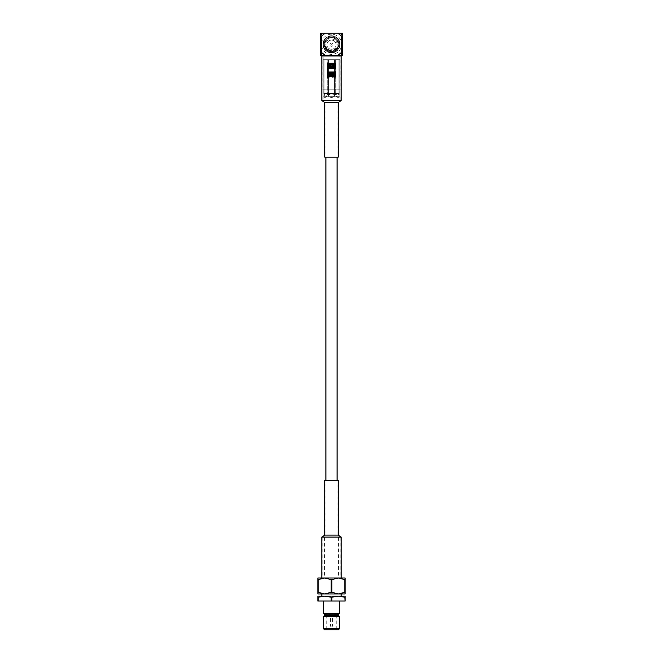 <?xml version="1.0" encoding="UTF-8"?>
<svg xmlns="http://www.w3.org/2000/svg" width="663" height="663" viewBox="0 0 663 663"><rect width="100%" height="100%" fill="white"/><g stroke="black" fill="none" stroke-linecap="round" stroke-linejoin="round"><path stroke-width="0.5" stroke-dasharray="3.31 2.49" d="M325.931 537.179L337.069 537.179L325.931 537.179L325.931 480.526M337.069 537.179L337.069 480.526M337.069 157.197L337.069 100.552L325.931 100.552L337.069 100.552M325.931 157.197L325.931 100.552M328.061 578.003L338.379 578.003L328.061 578.003M334.939 537.179L324.621 537.179L334.939 537.179M327.199 537.179L340.094 537.179L327.199 537.179M327.199 578.003L340.094 578.003L327.199 578.003M330.953 626.029L332.594 626.029L330.953 626.029M332.047 615.115L330.406 615.115L332.047 615.115M333.854 615.115L326.793 615.115L333.854 615.115M329.146 629.85L336.207 629.85L329.146 629.85M327.489 601.034L339.522 601.034L327.489 601.034M323.478 613.341L339.522 613.341M324.331 614.203L338.669 614.203M324.331 615.67L338.669 615.67M323.478 616.532L339.522 616.532M323.478 628.251L339.522 628.251M324.315 629.85L338.685 629.85M326.668 593.94L341.163 593.94L326.668 593.94M326.668 596.12L341.163 596.12L326.668 596.12M318.207 579.603L318.207 592.332L324.679 593.94L331.144 592.332L331.144 579.603L324.679 578.003L317.859 579.603L317.859 578.003L338.321 578.003L331.856 579.603L331.856 592.332L338.321 593.94L344.793 592.332L344.793 579.603L338.321 578.003L341.188 578.003L324.679 578.003M338.321 578.003L345.141 578.003L345.141 593.94L317.859 593.94L317.859 579.603M331.144 592.332L331.856 592.332M331.856 579.603L331.144 579.603M345.141 597.222L345.141 601.034L344.793 597.222L338.321 596.12L331.856 597.222L331.856 601.034L331.144 601.034L331.144 597.222L324.679 596.12L318.207 597.222L317.859 601.034L317.859 596.12L345.141 596.12L344.793 597.222M344.793 601.034L331.856 601.034M331.144 601.034L318.207 601.034M331.856 597.222L331.144 597.222M337.086 59.728L325.914 59.728L337.086 59.728L337.086 89.803L325.914 89.803L337.086 89.803M325.914 59.728L325.914 89.803M322.931 59.728L340.069 59.728L322.931 59.728L322.931 89.803L340.069 89.803L322.931 89.803M340.069 59.728L340.069 89.803M339.116 100.66L323.884 100.66L323.884 59.728L323.934 96.292L323.884 59.728L339.116 59.728L339.066 96.292L339.116 59.728L323.884 59.728L323.884 55.965L339.116 55.965L339.116 100.66L323.884 100.66M339.066 96.292C338.743 97.759 337.732 97.759 336.017 96.292L336.017 59.728L336.017 96.292C337.724 97.759 338.743 97.759 339.066 96.292L336.017 96.292L339.066 96.292M336.017 59.728L334.55 59.728L334.55 96.292L334.55 59.728L339.066 59.728L336.017 59.728M334.55 96.292C332.519 97.759 330.481 97.759 328.45 96.292L328.45 59.728L328.45 96.292C330.481 97.759 332.519 97.759 334.55 96.292L328.45 96.292L334.55 96.292M328.45 59.728L326.983 59.728L326.983 96.292L326.983 59.728L334.55 59.728L327.928 59.728L327.729 94.005L327.928 59.728L328.417 59.728L328.417 93.458L328.417 59.728L335.072 59.728L335.271 94.005L335.072 59.728L334.583 59.728L334.583 93.458L334.583 59.728L328.417 59.728M326.983 96.292C325.276 97.759 324.257 97.759 323.934 96.292C324.257 97.759 325.268 97.759 326.983 96.292L323.934 96.292L326.983 96.292M323.934 59.728L326.983 59.728L323.934 59.728M324.025 100.552L338.975 100.552L324.025 100.552L324.025 96.21L338.975 96.21L324.025 96.21L324.845 94.005L324.845 59.728L324.845 93.458L324.845 59.728L327.928 59.728L324.845 59.728M338.975 100.552L338.975 96.21L338.155 94.005L338.155 59.728L338.138 94.005C338.13 95.356 337.169 95.356 335.263 94.005L334.376 94.005C332.453 95.356 330.539 95.356 328.624 94.005L328.417 93.458L328.633 94.005C330.547 95.356 332.461 95.356 334.376 94.005L334.583 93.458L334.367 94.005L335.826 94.552L336.406 96.185M327.174 94.552L328.624 94.005L327.737 94.005C325.831 95.356 324.87 95.356 324.862 94.005L324.845 93.458L324.862 94.005C324.771 95.124 325.541 95.306 327.174 94.552L326.594 96.185M338.155 59.728L335.072 59.728L338.155 59.728L338.155 93.458L335.072 93.458L338.155 93.458L338.138 94.005C338.229 95.124 337.459 95.306 335.826 94.552M322.931 100.552L340.069 100.552L322.931 100.552L322.931 96.185L340.069 96.185L322.931 96.185L323.751 94.005L323.751 59.728L323.776 93.458L324.066 94.005L325.873 94.005L324.074 94.005L323.776 93.458L323.751 59.728M340.069 100.552L340.069 96.185L338.934 94.005L339.249 59.728L339.224 93.458L338.934 94.005L335.892 93.458L339.249 94.005L339.249 59.728M333.298 94.005L328.16 93.458L328.16 59.728L327.108 59.728L327.108 93.458L325.873 94.005L327.108 93.458L327.108 59.728L328.16 59.728L328.16 93.458L329.71 94.005L334.84 93.458L334.84 59.728L335.892 59.728L335.892 93.458L335.892 59.728L334.84 59.728L334.84 93.458L329.702 94.005L333.29 94.005M327.108 59.728L323.776 59.728L327.108 59.728M334.84 59.728L328.16 59.728L334.84 59.728M339.224 59.728L335.892 59.728L339.224 59.728M325.873 94.005L324.074 94.005L325.873 94.005M329.859 44.678A1.641 1.641 0 0 0 331.5 46.311A1.641 1.641 0 0 0 333.141 44.678A1.641 1.641 0 0 1 331.5 46.311A1.641 1.641 0 0 1 329.859 44.678A1.641 1.641 0 0 1 331.5 43.037A1.641 1.641 0 0 1 333.141 44.678A1.641 1.641 0 0 0 331.5 43.037A1.641 1.641 0 0 0 329.859 44.678M331.831 44.678L331.168 44.678L331.831 44.678M324.24 44.28A7.26 7.26 0 0 0 331.5 51.548A7.26 7.26 0 0 0 338.76 44.28A7.26 7.26 0 0 1 331.5 51.548A7.26 7.26 0 0 1 324.24 44.28A7.26 7.26 0 0 1 331.5 37.02A7.26 7.26 0 0 1 338.76 44.28A7.26 7.26 0 0 0 331.5 37.02A7.26 7.26 0 0 0 324.24 44.28M331.5 37.584A6.696 6.696 0 0 0 324.804 44.28A6.696 6.696 0 0 0 331.5 50.976A6.696 6.696 0 0 0 338.196 44.28A6.696 6.696 0 0 0 331.5 37.584A6.696 6.696 0 0 0 324.804 44.28A6.696 6.696 0 0 0 331.5 50.976A6.696 6.696 0 0 0 338.196 44.28A6.696 6.696 0 0 0 331.5 37.584A6.696 6.696 0 0 0 324.804 44.28A6.696 6.696 0 0 0 331.5 50.976A6.696 6.696 0 0 0 338.196 44.28A6.696 6.696 0 0 0 331.5 37.584M326.917 44.678A4.583 4.583 0 0 1 331.5 40.095A4.583 4.583 0 0 1 336.083 44.678A4.583 4.583 0 0 0 331.5 40.095A4.583 4.583 0 0 0 326.917 44.678A4.583 4.583 0 0 0 331.5 49.261A4.583 4.583 0 0 0 336.083 44.678A4.583 4.583 0 0 1 331.5 49.261A4.583 4.583 0 0 1 326.917 44.678M337.177 44.678A5.677 5.677 0 0 0 331.5 39.001A5.677 5.677 0 0 0 325.823 44.678A5.677 5.677 0 0 0 331.5 50.355A5.677 5.677 0 0 0 337.177 44.678M339.597 45.101L340.028 45.101A8.561 8.561 0 0 1 336.472 51.258L336.257 50.885L336.472 51.258A8.561 8.561 0 0 0 340.028 45.101L338.826 45.101A7.368 7.368 0 0 1 335.868 50.214L336.257 50.885A8.138 8.138 0 0 0 339.597 45.101L338.851 44.827A7.368 7.368 0 0 0 338.851 43.741L339.597 43.468A8.138 8.138 0 0 0 336.257 37.683L336.033 37.526A8.138 8.138 0 0 0 335.088 36.979L334.84 36.863A8.138 8.138 0 0 0 328.16 36.863L327.912 36.979A8.138 8.138 0 0 0 326.967 37.526L326.743 37.683A8.138 8.138 0 0 0 323.403 43.468L323.387 43.741A8.138 8.138 0 0 0 323.387 44.827L323.403 45.101A8.138 8.138 0 0 0 326.743 50.885L326.967 51.043A8.138 8.138 0 0 0 327.912 51.59L328.16 51.706A8.138 8.138 0 0 0 334.84 51.706L335.055 52.079L335.088 51.59A8.138 8.138 0 0 0 336.033 51.043L336.257 50.885A8.138 8.138 0 0 0 339.597 45.101L339.613 44.827A8.138 8.138 0 0 0 339.638 44.28A8.138 8.138 0 0 1 331.5 52.418A8.138 8.138 0 0 1 323.362 44.28A8.138 8.138 0 0 1 331.5 36.15A8.138 8.138 0 0 1 339.638 44.28A8.138 8.138 0 0 0 339.613 43.741L339.597 43.468A8.138 8.138 0 0 0 336.257 37.683L335.868 38.346A7.368 7.368 0 0 1 338.826 43.468L340.028 43.468A8.561 8.561 0 0 0 336.472 37.31L336.257 37.683L336.472 37.31A8.561 8.561 0 0 1 340.028 43.468L339.597 43.468M336.257 37.683L335.644 38.189A7.368 7.368 0 0 0 334.699 37.642L335.055 36.49A8.561 8.561 0 0 0 327.945 36.49L328.55 37.534A7.368 7.368 0 0 1 334.45 37.534L334.84 36.863A8.138 8.138 0 0 0 328.16 36.863L327.945 36.49A8.561 8.561 0 0 1 335.055 36.49L334.84 36.863M328.16 36.863L328.301 37.642A7.368 7.368 0 0 0 327.356 38.189L326.527 37.31A8.561 8.561 0 0 0 322.972 43.468L324.174 43.468A7.368 7.368 0 0 1 327.132 38.346L326.743 37.683A8.138 8.138 0 0 0 323.403 43.468L322.972 43.468A8.561 8.561 0 0 1 326.527 37.31L326.743 37.683M323.403 43.468L324.149 43.741A7.368 7.368 0 0 0 324.149 44.827L323.387 44.827M338.868 44.28A7.368 7.368 0 0 0 331.5 36.913A7.368 7.368 0 0 0 324.132 44.28A7.368 7.368 0 0 0 331.5 51.656A7.368 7.368 0 0 0 338.868 44.28M331.5 52.849A8.561 8.561 0 0 0 335.055 52.079A8.561 8.561 0 0 1 327.945 52.079A8.561 8.561 0 0 0 331.5 52.849M334.409 37.6A7.293 7.293 0 0 0 328.591 37.6M331.5 35.827A8.462 8.462 0 0 0 323.038 44.28A8.462 8.462 0 0 0 331.5 52.742A8.462 8.462 0 0 0 339.962 44.28A8.462 8.462 0 0 0 331.5 35.827M331.5 34.186A10.094 10.094 0 0 0 321.406 44.28A10.094 10.094 0 0 0 331.5 54.383A10.094 10.094 0 0 0 341.594 44.28A10.094 10.094 0 0 0 331.5 34.186M339.663 55.419L323.337 55.419L339.663 55.419M327 63.002L327.199 65.927L327.025 63.002L327.24 64.452L327.091 63.002L335.677 63.002L327.323 63.002L327.323 59.728L335.677 59.728L327.323 59.728M336 63.002L335.693 65.927L335.677 59.728M336 71.737L335.76 76.228L336 71.737L335.693 74.762L335.843 71.737L335.602 73.295L335.843 71.737L327.29 71.737L335.843 71.737L327.323 71.737L335.677 71.737L335.992 63.292L335.693 65.927L335.594 63.002L335.022 63.002L334.989 64.452L335.022 63.002L334.542 63.002L334.55 64.452L333.986 63.002L334.542 63.002L334.036 64.452L333.754 63.002L334.036 64.452L334.425 63.292L334.301 65.927L334.301 63.002L334.55 64.452L334.923 63.292L334.782 65.927L334.782 63.002L334.989 64.452L335.337 63.292L335.18 65.927L335.18 63.002L335.345 64.452L335.66 63.292L335.486 65.927L335.486 63.002L335.876 65.289L335.693 63.002M327 71.737L327.655 76.228L327.539 73.129L327.82 74.762L327.713 71.737L328.011 73.295L327.663 72.126L327.539 73.129L327.655 76.228L327.655 73.295L327.514 74.762L327.398 73.295L327.124 74.115L327 71.737L327.514 74.762L327.655 73.295L327.323 68.463L335.677 68.463L335.66 63.292L335.345 64.452L335.188 63.002L334.989 64.452L334.79 63.002L334.55 64.452L334.309 63.002L334.425 65.289L334.815 63.002L334.301 65.927L334.55 64.452L334.782 65.927L335.254 63.002L335.18 65.927L335.594 63.002L335.345 67.402L334.989 64.452L335.147 66.764L334.55 64.452L334.55 67.402L333.762 63.002L333.754 65.927L333.157 63.002L333.713 63.002L332.702 63.002L333.149 63.002L332.834 64.452L332.702 63.002L332.014 63.002L332.503 63.002L332.171 64.452L332.014 63.002L331.301 63.002L331.831 63.002L331.5 64.452L331.301 63.002L330.605 63.002L331.16 63.002L330.829 64.452L330.605 63.002L329.925 63.002L330.489 63.002L330.166 64.452L329.925 63.002L329.287 63.002L329.842 63.002L329.544 64.452L329.287 63.002L328.691 63.002L329.238 63.002L328.964 64.452L328.699 63.002L328.185 63.002L328.691 63.002L328.964 64.452L328.699 63.002L328.964 64.452L329.146 63.292L329.246 65.927L329.246 63.002L329.544 64.452L329.776 63.292L329.851 65.927L329.851 63.002L330.166 64.452L330.447 63.292L330.489 65.927L330.497 63.002L330.829 64.452L331.144 63.292L331.16 65.927L331.168 63.002L331.5 64.452L331.856 63.292L331.84 65.927L331.84 63.002L332.171 64.452L332.553 63.292L332.511 65.927L332.511 63.002L332.834 64.452L333.224 63.292L333.149 65.927L332.834 64.452L333.224 65.289L333.439 64.286L333.149 65.927L333.157 63.002L333.456 64.452L333.754 63.002L334.036 67.402L333.157 63.002L332.834 64.452L332.511 63.002L332.171 64.452L331.84 63.002L331.5 64.452L331.16 63.002L330.829 64.452L330.489 63.002L330.166 64.452L329.842 63.002L329.544 64.452L329.238 63.002L328.964 64.452L328.699 63.002L328.45 64.452L328.218 63.002L327.746 63.002L328.218 63.002L328.45 64.452L328.077 63.292L328.077 65.289L327.406 63.002L327.82 65.927L327.514 63.002L327.514 65.927L327.655 64.452L327.34 65.289L327.182 64.286L327.124 65.289L327.19 63.002L327.182 67.402L327.307 63.002M336 68.463L335.602 64.452L336 68.463L335.619 65.761L335.345 67.402L335.395 65.761L334.989 67.402L335.18 65.927L334.55 67.402L334.782 65.927L334.55 67.402L334.334 65.761L334.036 67.402L334.301 65.927L334.036 67.402L333.754 65.761L333.456 67.402L333.713 63.002L333.456 67.402L333.754 65.927L333.456 67.402L333.075 63.002L332.511 65.927L332.395 63.002L331.84 65.927L331.699 63.002L331.16 65.927L330.986 63.002L330.489 65.927L330.298 63.002L329.851 65.927L329.635 63.002L329.246 65.927L328.765 64.286L328.699 65.927L328.218 63.002L327.82 65.927L327.439 64.286L327.514 65.927L327.514 63.002L328.218 65.927L328.691 63.002L328.575 65.289L328.964 64.452L328.699 65.927L328.318 63.814L327.82 65.927L327.406 63.002L327.05 66.764L327.398 64.452L327.398 67.402L327.655 64.452L327.655 67.402L327.853 64.759L328.218 65.927L327.853 64.759L327.853 66.764L327.721 65.761L327.489 66.764L327.099 65.761L327.05 66.764L327 65.761L327 68.463M334.964 79.046L328.036 79.046L334.964 79.046L336 76.991L335.693 71.737M336 76.991L335.801 71.819L335.992 74.115L335.611 71.737L335.345 73.295L335.287 71.737L334.989 73.295L334.89 71.737L334.55 73.295L334.401 71.737L334.036 73.295L333.754 71.737L333.456 73.295L333.133 71.737L332.834 73.295L332.586 71.737L332.171 73.295L331.898 71.737L331.5 73.295L331.21 71.737L330.829 73.295L330.522 71.737L330.166 73.295L329.76 71.737L330.166 73.295L330.489 71.819L330.829 73.295L331.16 71.819L331.5 73.295L331.84 71.819L332.171 73.295L332.511 71.819L332.834 73.295L333.133 71.737L332.834 73.295L333.166 71.737L333.456 73.295L333.738 71.737L333.456 73.295L333.738 71.737L334.036 73.295L334.318 71.737L334.036 73.295L334.301 71.819L334.55 73.295L334.782 71.819L334.989 73.295L335.287 71.737L335.345 73.295L335.594 71.737L336 76.991M328.036 79.046L327 76.991L327.008 72.126L327.323 77.356L327.307 74.762L327.041 76.991L327.398 76.228L327.481 77.356L327.514 74.762L327.779 77.356L327.655 76.228L327.547 77.356L327.182 76.991L327.149 74.588L327.547 77.356L327.721 74.588L327.853 75.59L328.218 74.762L327.928 73.129L328.077 74.115L328.45 73.295L328.318 75.59L328.4 73.129L328.575 74.115L328.964 73.295L328.575 75.06L328.856 73.593L329.246 74.762L328.947 73.129L329.146 74.115L329.544 73.295L329.453 75.59L329.561 73.129L329.776 74.115L330.166 73.295L330.108 75.59L330.215 73.129L330.447 74.115L330.829 73.295L330.796 75.59L330.912 73.129L331.144 74.115L331.5 73.295L331.5 75.59L331.616 73.129L331.856 74.115L332.171 73.295L332.204 75.59L332.32 73.129L332.553 74.115L332.834 73.295L332.892 75.59L333 73.129L333.224 74.115L333.547 73.593L333.547 75.59L333.456 73.295L333.854 74.115L334.053 73.129L334.144 75.59L334.036 73.295L334.425 74.115L334.6 73.129L334.682 75.59L334.55 73.295L334.923 74.115L335.072 73.129L335.147 75.59L334.989 73.295L335.337 74.115L335.461 73.129L335.511 75.59L335.743 73.129L335.884 76.991L335.818 76.063L335.669 76.991L335.561 76.063L335.345 76.991L335.205 76.063L334.939 76.991L334.765 76.063L334.442 76.991L334.235 76.063L333.87 76.991L333.646 76.063L333.24 76.991L333 76.063L332.569 76.991L332.32 76.063L331.873 76.991L331.616 76.063L331.168 76.991L330.912 76.063L330.464 76.991L330.215 76.063L329.793 76.991L329.561 76.063L329.163 76.991L328.947 76.063L328.591 76.991L328.235 76.063L328.061 76.991L327.928 76.063L327.795 76.991L327.663 75.06L327.862 77.356L328.218 74.762L328.633 77.356L328.699 74.762L329.179 77.356L329.246 74.762L329.362 76.991L329.776 75.06L330 76.063L329.776 75.06L329.561 76.063L329.776 77.356L329.851 74.762L330.008 76.991L330.447 75.06L330.68 76.063L330.447 75.06L330.215 76.063L330.414 77.356L330.489 74.762L330.688 76.991L331.144 75.06L331.384 76.063L331.144 75.06L331.077 77.356L331.16 74.762L331.392 76.991L331.856 75.06L332.088 76.063L331.856 75.06L331.757 77.356L331.84 74.762L332.097 76.991L332.553 75.06L332.785 76.063L332.553 75.06L332.428 77.356L332.511 74.762L332.793 76.991L333.224 75.06L333.075 77.356L333.149 74.762L333.448 76.991L333.854 75.06L333.688 77.356L333.754 74.762L334.061 76.991L334.425 75.06L334.243 77.356L334.301 74.762L334.608 76.991L334.923 75.06L334.732 77.356L334.782 74.762L335.08 76.991L335.337 75.06L335.138 77.356L335.18 74.762L335.461 76.991L335.66 75.06L335.453 77.356L335.693 74.762L335.677 77.356L335.602 76.228L335.221 77.356L335.511 73.593L335.138 77.356L335.147 73.593L334.732 77.356L334.26 75.002L334.682 73.593L334.243 77.356L334.036 76.228L333.82 77.356L334.144 73.593L333.688 77.356L333.456 76.228L333.224 77.356L333.547 73.593L333.075 77.356L332.834 76.228L332.586 77.356L332.892 73.593L332.428 77.356L332.171 76.228L331.873 76.991L332.204 73.593L332.171 76.228L332.511 74.762L332.204 73.593L331.757 77.356L331.5 76.228L331.168 76.991L331.5 73.593L331.5 76.228L331.84 74.762L331.5 73.593L331.077 77.356L330.829 76.228L330.464 76.991L330.796 73.593L330.829 76.228L331.16 74.762L330.796 73.593L330.414 77.356L330.166 76.228L329.793 76.991L330.108 73.593L330.166 76.228L330.489 74.762L330.108 73.593L329.776 77.356L329.544 76.228L329.163 76.991L329.453 73.593L329.544 76.228L329.851 74.762L329.453 73.593L329.179 77.356L328.964 76.228L328.591 76.991L328.666 74.588L328.964 76.228L329.246 74.762L328.856 73.593L328.633 77.356L328.45 76.228L328.086 76.991L328.318 73.593L328.45 76.228L328.318 73.593L328.45 76.228L328.168 77.356L327.795 76.063L327.671 76.991L327.928 73.129L328.218 74.762L328.4 73.129L328.699 74.762L328.947 73.129L329.246 74.762L329.561 73.129L329.851 74.762L330.215 73.129L330.489 74.762L331.011 71.737L330.796 72.657L330.58 71.737L331.16 74.762L331.724 71.737L331.5 72.657L331.276 71.737L331.84 74.762L332.42 71.737L332.204 72.657L331.989 71.737L332.511 74.762L333 73.129L333.149 74.762L333.456 73.295L333.754 74.762L334.235 73.129L334.301 74.762L334.832 71.737L334.55 73.295L334.782 74.762L335.205 73.129L335.18 74.762L335.66 72.126L335.519 77.356L335.18 71.819L335.18 74.762L334.782 71.819L334.782 74.762L334.301 71.819L334.301 74.762L333.754 71.819L333.754 74.762L333.149 71.819L333.149 74.762L332.511 71.819L332.511 74.762L331.84 71.819L331.84 74.762L331.16 71.819L331.16 74.762L330.489 71.819L330.489 74.762L329.851 71.819L330.108 72.657L330.323 71.737L330.166 73.295L329.867 71.737L329.544 73.295L329.155 71.737L329.544 73.295L329.851 71.819L329.851 74.762L329.652 71.737L329.544 73.295L329.246 71.737L328.964 73.295L328.599 71.737L328.964 73.295L329.246 71.819L329.246 74.762L329.03 71.737L328.964 73.295L328.682 71.737L328.45 73.295L328.11 71.737L328.45 73.295L328.699 71.819L328.699 74.762L328.235 71.737L328.011 73.295L327.713 71.737L328.011 73.295L328.475 71.737L328.45 73.295L328.218 71.819L327.928 73.129L328.218 74.762L327.82 71.819L327.655 73.295L327.406 71.737L327.398 73.295L327.108 71.737L327.182 73.295L327.307 71.737M327.016 76.991L327.307 71.819L327.041 76.991M334.774 59.728L328.226 59.728L334.774 59.728L334.774 79.046L328.226 79.046L334.774 79.046M328.226 59.728L328.226 79.046M342.63 37.07L337.815 33.15L342.63 33.15L342.63 51.499L337.815 55.419L342.63 55.419L342.63 37.07M325.185 55.419L320.37 55.419L320.37 33.15L325.185 33.15L320.37 37.07L320.37 51.499L325.185 55.419L337.815 55.419M325.185 33.15L337.815 33.15M341.544 55.419L342.091 55.419L341.544 55.419L341.544 33.15L342.091 33.15L341.544 33.15L341.544 55.419M321.456 55.419L320.909 55.419L321.456 55.419L321.456 33.15L320.909 33.15L321.456 33.15L321.456 55.419M342.63 54.797L342.63 33.772M320.37 54.797L320.37 33.772M327.978 63.002L327.853 63.814L327.978 63.002M327.58 63.002L327.489 63.814L327.58 63.002M328.185 63.002L328.318 63.814L328.185 63.002M329.287 63.002L329.453 63.814L329.287 63.002M329.925 63.002L330.108 63.814L329.925 63.002M330.605 63.002L330.796 63.814L330.605 63.002M331.301 63.002L331.5 63.814L331.301 63.002M332.014 63.002L332.204 63.814L332.014 63.002M332.702 63.002L332.892 63.814L332.702 63.002M333.365 63.002L333.547 63.814L333.365 63.002M333.986 63.002L334.144 63.814L333.986 63.002M334.542 63.002L334.682 63.814L334.542 63.002M335.022 63.002L335.147 63.814L335.022 63.002M335.42 63.002L335.511 63.814L335.42 63.002M328.235 64.286L328.077 65.289L328.235 64.286M328.4 64.286L328.575 65.289L328.4 64.286M328.152 65.761L328.318 66.764L328.152 65.761M327.514 65.927L327.655 67.402L327.514 65.927M327.82 65.927L327.655 67.402L327.82 65.927L328.45 67.402L328.218 65.927L328.011 67.402L327.663 66.234L327.795 67.236L327.82 65.927M328.699 65.927L328.318 64.759L328.318 66.764L328.964 64.452L328.964 67.402L328.856 64.759L328.964 67.402L329.544 64.452L329.544 67.402L329.453 64.759L329.544 67.402L330.166 64.452L330.166 67.402L330.108 64.759L330.166 67.402L330.829 64.452L330.829 67.402L330.489 65.927L330.796 66.764L331.036 65.761L330.829 67.402L331.5 64.452L331.5 67.402L331.16 65.927L331.5 66.764L331.74 65.761L331.5 67.402L332.171 64.452L332.171 67.402L331.84 65.927L332.204 66.764L332.436 65.761L332.171 67.402L332.834 64.452L332.834 67.402L332.892 64.759L332.834 67.402L333.116 65.761L333.547 66.764L333.332 65.761L332.834 67.402L332.511 65.927L332.171 67.402L331.84 65.927L331.5 67.402L331.16 65.927L330.829 67.402L330.489 65.927L330.166 67.402L329.851 65.927L329.544 67.402L329.246 65.927L328.964 67.402L328.492 65.761L328.45 67.402L328.699 65.927M328.003 65.761L327.853 66.764L328.003 65.761M328.856 66.764L328.666 65.761L328.856 66.764M328.45 67.402L328.127 68.463L327.928 67.236L327.754 68.463L327.663 66.234L327.406 68.463L327.34 66.234L327.124 68.231L327.182 67.236L327.572 68.463L327.439 67.236L327.406 68.463L327.655 67.402L328.16 68.463L328.011 67.402L327.572 68.463L327.853 67.709L328.284 68.463L328.077 66.234L328.077 68.231L328.4 67.236L328.624 68.463L328.575 66.234L328.773 68.463L329.246 65.927L329.329 68.463L329.851 65.927L329.934 68.463L329.776 66.234L329.776 68.231L330.489 65.927L330.588 68.463L330.447 66.234L330.447 68.231L331.16 65.927L331.26 68.463L331.144 66.234L331.144 68.231L331.84 65.927L331.931 68.463L331.856 66.234L331.856 68.231L332.511 65.927L332.602 68.463L332.553 66.234L332.553 68.231L333.149 65.927L333.24 68.463L333.224 66.234L333.224 68.231L333.754 65.927L333.82 68.463L334.301 65.927L334.376 68.463L334.782 65.927L334.873 68.463L335.18 65.927L335.279 68.463L335.486 65.927L335.876 68.231L335.602 67.402L335.428 68.463L335.561 67.236L335.594 68.463L335.345 67.402L335.13 68.463L335.205 67.236L334.716 68.463L334.765 67.236L334.716 68.463L334.55 67.402L334.227 68.463L334.235 67.236L334.227 68.463L334.036 67.402L333.671 68.463L333.646 67.236L333.671 68.463L333.456 67.402L333.066 68.463L333 67.236L333.066 68.463L332.834 67.402L332.412 68.463L332.32 67.236L332.412 68.463L332.171 67.402L331.74 68.463L331.616 67.236L331.74 68.463L331.5 67.402L331.069 68.463L330.912 67.236L331.069 68.463L330.829 67.402L330.398 68.463L330.215 67.236L330.398 68.463L330.166 67.402L329.76 68.463L329.561 67.236L329.76 68.463L329.544 67.402L329.329 68.463L328.964 67.402L328.624 68.463L328.45 67.402L328.284 68.463L328.45 67.402M327.795 67.236L327.663 68.231L327.795 67.236M327.282 68.463L327.24 67.402L327.273 68.463M335.718 68.463L335.76 67.402L335.727 68.463M328.624 68.463L328.318 67.709L328.624 68.463M335.677 68.463L327.323 68.463M329.296 68.463L329.544 67.402L329.296 68.463M329.934 68.463L330.166 67.402L329.934 68.463M330.613 68.463L330.829 67.402L330.613 68.463M331.318 68.463L331.5 67.402L331.318 68.463M332.022 68.463L332.171 67.402L332.022 68.463M332.718 68.463L332.834 67.402L332.718 68.463M333.066 68.463L332.892 67.709L333.066 68.463M333.381 68.463L333.456 67.402L333.381 68.463M334.293 68.463L334.036 67.402L334.293 68.463M334.807 68.463L334.55 67.402L334.807 68.463M335.246 68.463L334.989 67.402L335.246 68.463M335.453 68.463L335.345 67.402L335.428 68.463M327.547 68.463L327.655 67.402L327.572 68.463M327.166 68.463L327.215 67.709L327.166 68.463M327.025 68.463L327.05 67.709L327.025 68.463M328.45 68.463L328.318 67.709L328.45 68.463M328.856 67.709L328.707 68.463L328.856 67.709M329.619 68.463L329.453 67.709L329.619 68.463M330.282 68.463L330.108 67.709L330.282 68.463M330.978 68.463L330.796 67.709L330.978 68.463M331.682 68.463L331.5 67.709L331.682 68.463M332.387 68.463L332.204 67.709L332.387 68.463M333.704 68.463L333.547 67.709L333.704 68.463M335.834 68.463L335.785 67.709L335.834 68.463M335.975 68.463L335.95 67.709L335.975 68.463M327.215 72.657L327.157 71.737L327.215 72.657M327.398 73.295L327.514 71.819L327.663 74.115L328.011 73.295L327.82 74.762L327.489 73.593L327.489 75.59L327.398 73.295L327.331 76.991L327.398 73.295M332.677 71.737L332.892 72.657L332.677 71.737M333.348 71.737L333.547 72.657L333.348 71.737M333.97 71.737L334.144 72.657L333.97 71.737M335.006 71.737L335.147 72.657L335.006 71.737M335.403 71.737L335.511 72.657L335.403 71.737M328.856 72.657L328.682 71.737L328.856 72.657M328.856 75.59L329.055 74.588L328.856 75.59M327.663 75.06L327.539 76.063L327.663 75.06M327.655 76.228L327.655 76.991L327.655 76.228M335.76 76.228L335.718 77.356L335.76 76.228M335.809 77.356L335.95 76.543L335.793 77.356M326.743 50.885L327.132 50.214A7.368 7.368 0 0 1 324.174 45.101L323.403 45.101A8.138 8.138 0 0 0 326.743 50.885L327.132 50.214L326.967 51.043M324.149 44.827L322.972 45.101A8.561 8.561 0 0 0 326.527 51.258A8.561 8.561 0 0 1 322.972 45.101L323.403 45.101M324.257 45.101A7.293 7.293 0 0 0 327.166 50.148M334.84 51.706L334.45 51.034A7.368 7.368 0 0 1 328.55 51.034L328.16 51.706A8.138 8.138 0 0 0 334.84 51.706L334.45 51.034L335.088 51.59M327.356 50.38A7.368 7.368 0 0 0 328.301 50.918L328.16 51.706M328.591 50.968A7.293 7.293 0 0 0 334.409 50.968M335.834 50.148A7.293 7.293 0 0 0 338.743 45.101M338.743 43.468A7.293 7.293 0 0 0 335.834 38.421M327.166 38.421A7.293 7.293 0 0 0 324.257 43.468M334.699 50.918A7.368 7.368 0 0 0 335.644 50.38L336.257 50.885M328.301 37.642L327.912 36.979M334.699 37.642L335.088 36.979M335.644 38.189L336.033 37.526M338.851 43.741L339.613 43.741M338.851 44.827L339.613 44.827M335.644 50.38L336.033 51.043M328.301 50.918L327.912 51.59M324.149 43.741L323.387 43.741M327.356 38.189L326.967 37.526M338.155 535.099L324.845 535.099M338.155 480.526L324.845 480.526M341.188 537.08L321.812 537.08M338.155 157.197L324.845 157.197M338.155 102.624L324.845 102.624M341.163 100.544L321.837 100.544M341.163 55.965L321.837 55.965M335.892 94.005L337.127 94.005L335.892 94.005M328.16 94.005L329.71 94.005L328.16 94.005M323.776 93.458L327.108 93.458L323.776 93.458M328.16 93.458L334.84 93.458L328.16 93.458M335.892 93.458L339.224 93.458L335.892 93.458M324.845 93.458L327.928 93.458L324.845 93.458M328.417 93.458L334.583 93.458L328.417 93.458M331.5 37.808A6.481 6.481 0 0 0 325.019 44.28A6.481 6.481 0 0 0 331.5 50.761A6.481 6.481 0 0 0 337.981 44.28A6.481 6.481 0 0 0 331.5 37.808M339.116 55.965L323.884 55.965M324.621 537.179L324.621 578.003M340.094 537.179L340.094 578.003M331.715 626.9L332.594 626.029L332.594 615.115M326.793 629.85L326.793 615.115M336.207 629.85L336.207 615.115M331.285 626.9L330.406 626.029L330.406 615.115M322.906 537.179L322.906 578.003M338.379 537.179L338.379 578.003"/><path stroke-width="0.99" d="M337.069 480.526L337.069 157.197M325.931 480.526L325.931 157.197M339.522 601.034L339.522 613.341L323.478 613.341L324.331 614.203L324.331 615.67L323.478 616.532L323.478 628.251L339.522 628.251L339.522 616.532L323.478 616.532M339.522 613.341L338.669 614.203L324.331 614.203M338.669 614.203L338.669 615.67L324.331 615.67M339.522 628.251L338.685 629.85L324.315 629.85L323.478 628.251M324.679 578.003L317.859 578.003L317.859 593.94L345.141 593.94L345.141 578.003L338.321 578.003L344.793 579.603L344.793 592.332L338.321 593.94L331.856 592.332L331.856 579.603L338.321 578.003L324.679 578.003L331.144 579.603L331.144 592.332L324.679 593.94L318.207 592.332L318.207 579.603L324.679 578.003L338.321 578.003M331.856 592.332L331.144 592.332M331.144 579.603L331.856 579.603M318.207 601.034L318.207 597.222L324.679 596.12L331.144 597.222L331.144 601.034L331.856 601.034L331.856 597.222L338.321 596.12L344.793 597.222L345.141 601.034L345.141 596.12L317.859 596.12L317.859 601.034L331.144 601.034M331.856 601.034L344.793 601.034M331.144 597.222L331.856 597.222M323.337 55.419A0.547 0.547 0 0 1 323.884 55.965M339.663 55.419A0.547 0.547 0 0 0 339.116 55.965M342.091 33.15L342.63 33.15L342.63 55.419L320.37 55.419L320.37 37.07L325.185 33.15L337.815 33.15L342.63 37.07L342.63 33.772L342.091 33.15L337.815 33.15M320.909 33.15L320.37 33.15L320.37 37.07L320.37 33.772L320.909 33.15L325.185 33.15M342.091 55.419L342.63 54.797L342.63 51.499L337.815 55.419M325.185 55.419L320.37 51.499L320.37 54.797L320.909 55.419M331.5 535.099L338.155 535.099L338.155 480.526L324.845 480.526L324.845 535.099L331.5 535.099M321.812 578.003L321.812 537.08L341.188 537.08L338.155 535.099M338.155 102.624L324.845 102.624L324.845 157.197L338.155 157.197L338.155 102.624L341.163 100.544L341.163 55.965L321.837 55.965L321.837 100.544L341.163 100.544M338.669 615.67L339.522 616.532M341.163 593.94L341.163 596.12M321.837 593.94L321.837 596.12M323.478 601.034L323.478 613.341M341.188 578.003L341.188 537.08M324.845 535.099L321.812 537.08M324.845 102.624L321.837 100.544"/></g></svg>

